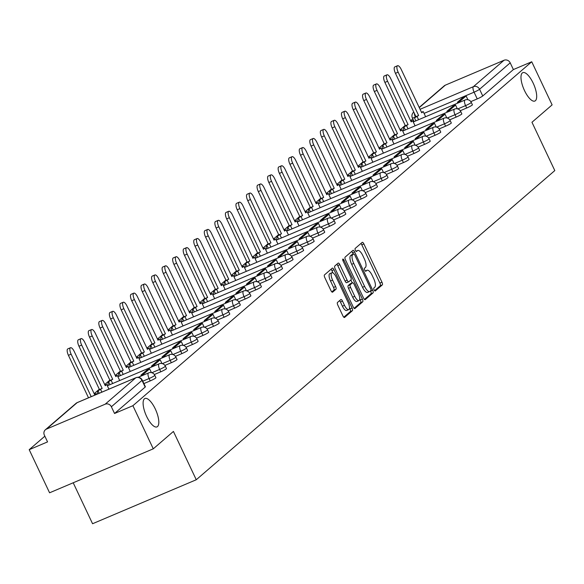 <?xml version="1.0" encoding="UTF-8"?>
<svg xmlns="http://www.w3.org/2000/svg" width="584" height="584" viewBox="0 0 584 584"><rect width="100%" height="100%" fill="white"/><g stroke="black" fill="none" stroke-linecap="round" stroke-linejoin="round"><path stroke-width="0.88" d="M374.089 289.898A1.657 0.591 67 0 0 375.205 291.022A1.657 0.591 67 0 0 375.256 290.985L382.316 284.904A2.365 0.839 67 0 0 381.972 282.203L363.876 243.929A2.365 0.839 67 0 0 362.292 242.323A2.365 0.839 67 0 0 362.211 242.375L355.16 248.456A1.657 0.591 67 0 0 355.393 250.346A1.657 0.591 67 0 0 356.503 251.47A1.657 0.591 67 0 0 356.561 251.434L357.474 250.645A7.57 2.686 67 0 1 357.736 250.485A7.57 2.686 67 0 1 362.817 255.617L364.321 258.807A7.57 2.686 67 0 1 365.416 267.443L364.504 268.231A1.657 0.591 67 0 0 364.744 270.122A1.657 0.591 67 0 0 365.854 271.246A1.657 0.591 67 0 0 365.912 271.21L366.825 270.421A7.57 2.686 67 0 1 367.088 270.261A7.57 2.686 67 0 1 372.161 275.392L373.672 278.583A7.57 2.686 67 0 1 374.767 287.219L373.855 288.007A1.657 0.591 67 0 0 374.089 289.898M155.286 408.968A15.425 5.475 67 0 0 144.934 398.5A15.425 5.475 67 0 0 146.628 416.429A15.425 5.475 67 0 0 156.979 426.897A15.425 5.475 67 0 0 155.286 408.968M533.163 83.11A15.425 5.475 67 0 0 522.811 72.65A15.425 5.475 67 0 0 524.505 90.578A15.425 5.475 67 0 0 534.856 101.047A15.425 5.475 67 0 0 533.163 83.11M337.494 302.454A2.365 0.839 67 0 0 337.829 305.147L342.91 315.893A2.365 0.839 67 0 0 344.494 317.492A2.365 0.839 67 0 0 344.575 317.44L352.407 310.688A2.365 0.839 67 0 0 352.072 307.994L333.975 269.713A2.365 0.839 67 0 0 332.391 268.107A2.365 0.839 67 0 0 332.303 268.158L324.47 274.911A2.365 0.839 67 0 0 324.813 277.612L330.945 290.584A2.365 0.839 67 0 0 332.537 292.19A2.365 0.839 67 0 0 332.617 292.139L335.968 289.248A2.365 0.839 67 0 0 335.625 286.547L332.588 280.116A6.329 2.248 67 0 1 331.887 272.757A6.329 2.248 67 0 1 336.136 277.057L348.049 302.257A6.329 2.248 67 0 1 348.743 309.608A6.329 2.248 67 0 1 344.494 305.315L342.509 301.118A2.365 0.839 67 0 0 340.925 299.512A2.365 0.839 67 0 0 340.844 299.563L337.494 302.454M531.739 61.773L552.114 104.886L531.966 122.268L554.8 170.579L196.261 479.749L173.426 431.437L153.278 448.819L132.897 405.705L531.739 61.773L513.38 69.562L510.204 62.846L479.574 89.257A4.818 0.511 154.7 0 1 474.077 92.184L424.057 113.398M363.555 298.088A2.365 0.839 67 0 0 365.139 299.694A2.365 0.839 67 0 0 365.219 299.643L373.052 292.891A2.365 0.839 67 0 0 372.709 290.19L354.619 251.916A2.365 0.839 67 0 0 353.028 250.31A2.365 0.839 67 0 0 352.948 250.361L345.115 257.113A2.365 0.839 67 0 0 345.458 259.814L363.555 298.088M362.73 301.789L354.897 308.542A2.365 0.839 67 0 1 354.817 308.593A2.365 0.839 67 0 1 353.232 306.987L335.136 268.713A2.365 0.839 67 0 1 334.793 266.012L338.151 263.121A2.365 0.839 67 0 1 338.231 263.07A2.365 0.839 67 0 1 339.815 264.676L347.151 280.203A2.365 0.839 67 0 0 348.743 281.802A2.365 0.839 67 0 0 348.823 281.751L351.05 279.838A2.365 0.839 67 0 0 350.707 277.137L343.063 260.975A1.657 0.591 67 0 1 342.881 259.055A1.657 0.591 67 0 1 343.998 260.172L362.387 299.088A2.365 0.839 67 0 1 362.73 301.789L360.656 302.665L354.116 308.308M153.278 448.819L49.582 492.794L29.2 449.68L44.851 436.182M412.808 118.888L410.64 120.757M405.23 125.421L400.091 129.852M394.682 134.517L389.543 138.948M384.133 143.62L378.994 148.051M373.585 152.716L368.446 157.147M363.036 161.812L357.897 166.243M352.488 170.908L347.349 175.339M341.939 180.003L336.8 184.434M331.391 189.099L326.252 193.53M320.842 198.195L315.703 202.626M310.286 207.291L305.147 211.729M299.738 216.394L294.599 220.825M289.189 225.49L284.05 229.921M278.641 234.586L273.502 239.017M268.092 243.681L262.953 248.112M257.544 252.777L252.405 257.208M246.996 261.873L241.856 266.304M236.447 270.969L231.308 275.4M225.898 280.072L220.759 284.503M215.35 289.168L210.211 293.599M204.802 298.263L199.662 302.694M194.246 307.359L189.107 311.79M183.697 316.455L178.558 320.886M173.149 325.551L168.01 329.982M162.6 334.647L157.461 339.078M152.052 343.742L146.912 348.181M141.503 352.846L136.364 357.277M130.955 361.941L125.815 366.372M120.406 371.037L115.267 375.468M109.858 380.133L104.718 384.564M99.309 389.229L94.17 393.66M73.204 482.771L92.564 523.731L196.261 479.749M132.897 405.705L114.544 413.487L111.369 406.771A4.818 4.475 -130.8 0 0 105.171 404.201L46.479 429.094A4.818 4.475 -130.8 0 0 44.377 435.182L47.552 441.898L29.2 449.68M513.38 69.562L482.749 95.973A4.818 0.511 154.7 0 1 477.245 98.9L470.828 101.623M419.188 107.427L444.22 85.848A4.818 4.475 49.2 0 1 445.322 85.162L504.014 60.269A4.818 4.475 49.2 0 1 510.204 62.846M150.227 380.899L149.095 378.52A4.818 0.511 154.7 0 0 154.804 375.293L155.935 377.673A4.818 0.511 -25.3 0 1 150.227 380.899L143.883 383.593M160.775 371.804L159.644 369.424A4.818 0.511 154.7 0 0 165.36 366.197L166.484 368.577A4.818 0.511 -25.3 0 1 160.775 371.804L154.351 374.526M171.324 362.708L170.2 360.321A4.818 0.511 154.7 0 0 175.908 357.101L177.032 359.481A4.818 0.511 -25.3 0 1 171.324 362.708L164.907 365.431M181.872 353.612L180.748 351.225A4.818 0.511 154.7 0 0 186.457 347.998L187.581 350.385A4.818 0.511 -25.3 0 1 181.872 353.612L175.456 356.335M192.421 344.516L191.297 342.129A4.818 0.511 154.7 0 0 197.005 338.902L198.129 341.29A4.818 0.511 -25.3 0 1 192.421 344.516L186.004 347.239M202.969 335.42L201.845 333.033A4.818 0.511 154.7 0 0 207.554 329.807L208.678 332.194A4.818 0.511 -25.3 0 1 202.969 335.42L196.553 338.136M213.518 326.317L212.393 323.938A4.818 0.511 154.7 0 0 218.102 320.711L219.226 323.091A4.818 0.511 -25.3 0 1 213.518 326.317L207.101 329.04M224.066 317.221L222.942 314.842A4.818 0.511 154.7 0 0 228.651 311.615L229.775 313.995A4.818 0.511 -25.3 0 1 224.066 317.221L217.649 319.944M234.615 308.126L233.49 305.746A4.818 0.511 154.7 0 0 239.199 302.519L240.331 304.899A4.818 0.511 -25.3 0 1 234.615 308.126L228.198 310.849M245.163 299.03L244.039 296.65A4.818 0.511 154.7 0 0 249.748 293.423L250.879 295.803A4.818 0.511 -25.3 0 1 245.163 299.03L238.746 301.753M255.719 289.934L254.588 287.547A4.818 0.511 154.7 0 0 260.296 284.328L261.428 286.707A4.818 0.511 -25.3 0 1 255.719 289.934L249.295 292.657M266.267 280.838L265.136 278.451A4.818 0.511 154.7 0 0 270.845 275.225L271.976 277.612A4.818 0.511 -25.3 0 1 266.267 280.838L259.844 283.561M276.816 271.743L275.684 269.355A4.818 0.511 154.7 0 0 281.4 266.129L282.525 268.516A4.818 0.511 -25.3 0 1 276.816 271.743L270.392 274.465M287.364 262.639L286.24 260.26A4.818 0.511 154.7 0 0 291.949 257.033L293.073 259.42A4.818 0.511 -25.3 0 1 287.364 262.639L280.948 265.362M297.913 253.544L296.789 251.164A4.818 0.511 154.7 0 0 302.497 247.937L303.622 250.317A4.818 0.511 -25.3 0 1 297.913 253.544L291.496 256.267M308.462 244.448L307.337 242.068A4.818 0.511 154.7 0 0 313.046 238.841L314.17 241.221A4.818 0.511 -25.3 0 1 308.462 244.448L302.045 247.171M319.01 235.352L317.886 232.972A4.818 0.511 154.7 0 0 323.594 229.746L324.719 232.125A4.818 0.511 -25.3 0 1 319.01 235.352L312.593 238.075M329.558 226.256L328.434 223.869A4.818 0.511 154.7 0 0 334.143 220.65L335.267 223.03A4.818 0.511 -25.3 0 1 329.558 226.256L323.142 228.979M340.107 217.16L338.983 214.773A4.818 0.511 154.7 0 0 344.691 211.547L345.816 213.934A4.818 0.511 -25.3 0 1 340.107 217.16L333.69 219.883M350.656 208.065L349.531 205.678A4.818 0.511 154.7 0 0 355.24 202.451L356.371 204.838A4.818 0.511 -25.3 0 1 350.656 208.065L344.239 210.787M361.204 198.969L360.08 196.582A4.818 0.511 154.7 0 0 365.788 193.355L366.92 195.742A4.818 0.511 -25.3 0 1 361.204 198.969L354.787 201.684M371.76 189.866L370.628 187.486A4.818 0.511 154.7 0 0 376.337 184.259L377.468 186.639A4.818 0.511 -25.3 0 1 371.76 189.866L365.336 192.589M382.308 180.77L381.177 178.39A4.818 0.511 154.7 0 0 386.893 175.163L388.017 177.543A4.818 0.511 -25.3 0 1 382.308 180.77L375.884 183.493M392.857 171.674L391.725 169.294A4.818 0.511 154.7 0 0 397.441 166.068L398.565 168.447A4.818 0.511 -25.3 0 1 392.857 171.674L386.44 174.397M403.405 162.578L402.281 160.198A4.818 0.511 154.7 0 0 407.99 156.972L409.114 159.352A4.818 0.511 -25.3 0 1 403.405 162.578L396.989 165.301M413.954 153.482L412.83 151.095A4.818 0.511 154.7 0 0 418.538 147.876L419.662 150.256A4.818 0.511 -25.3 0 1 413.954 153.482L407.537 156.205M424.502 144.387L423.378 142A4.818 0.511 154.7 0 0 429.087 138.773L430.211 141.16A4.818 0.511 -25.3 0 1 424.502 144.387L418.086 147.11M435.051 135.291L433.927 132.904A4.818 0.511 154.7 0 0 439.635 129.677L440.759 132.064A4.818 0.511 -25.3 0 1 435.051 135.291L428.634 138.014M445.599 126.188L444.475 123.808A4.818 0.511 154.7 0 0 450.184 120.581L451.308 122.968A4.818 0.511 -25.3 0 1 445.599 126.188L439.183 128.911M456.148 117.092L455.024 114.712A4.818 0.511 154.7 0 0 460.732 111.486L461.856 113.865A4.818 0.511 -25.3 0 1 456.148 117.092L449.731 119.815M466.696 107.996L465.572 105.616A4.818 0.511 154.7 0 0 471.281 102.39L472.412 104.77A4.818 0.511 -25.3 0 1 466.696 107.996L460.28 110.719M114.544 413.487L145.175 387.075A4.818 0.511 -25.3 0 0 145.387 386.769L142.211 380.053A4.818 0.511 154.7 0 1 142 380.359L111.369 406.771M374.57 290.671L380.235 285.78A2.365 0.839 67 0 0 379.899 283.087L361.803 244.806A2.365 0.839 67 0 0 360.919 243.492M353.181 254.142L352.546 252.792A2.365 0.839 67 0 0 351.656 251.47M364.438 299.409L370.979 293.767A2.365 0.839 67 0 0 370.636 291.073L370.541 290.861M370.913 290.54A1.657 0.591 67 0 0 370.679 288.649L354.795 255.055A1.657 0.591 67 0 0 353.685 253.931A1.657 0.591 67 0 0 353.627 253.967L352.663 254.792A7.57 2.686 67 0 0 353.758 263.435L364.613 286.401A7.57 2.686 67 0 0 369.694 291.533A7.57 2.686 67 0 0 369.949 291.372L370.913 290.54M351.678 254.792A1.657 0.591 67 0 0 351.612 254.806A1.657 0.591 67 0 0 351.553 254.843L353.627 253.967M367.876 292.248A7.57 2.686 67 0 1 367.621 292.416A7.57 2.686 67 0 1 362.54 287.277L351.685 264.311A7.57 2.686 67 0 1 350.59 255.675L351.553 254.843M348.648 281.831L346.75 282.634A2.365 0.839 67 0 1 346.67 282.685A2.365 0.839 67 0 1 345.078 281.079L337.742 265.559A2.365 0.839 67 0 0 336.851 264.238M350.867 279.991L352.24 282.89M359.766 298.804L360.313 299.972L362.387 299.088M354.765 296.307A6.329 2.248 67 0 0 359.014 300.599A6.329 2.248 67 0 0 358.32 293.248L354.123 284.372A2.365 0.839 67 0 0 352.539 282.766A2.365 0.839 67 0 0 352.451 282.817L350.232 284.729A2.365 0.839 67 0 0 350.568 287.43L354.765 296.307L352.692 297.19A6.329 2.248 67 0 0 356.941 301.483L359.014 300.599M350.553 283.62A2.365 0.839 67 0 0 350.458 283.642A2.365 0.839 67 0 0 350.378 283.693L352.451 282.817M352.692 297.19L348.495 288.313A2.365 0.839 67 0 1 348.159 285.613L350.378 283.693M360.656 302.665A2.365 0.839 67 0 0 360.313 299.972M348.743 309.608L346.67 310.491A6.329 2.248 67 0 1 342.421 306.198L340.435 301.994A2.365 0.839 67 0 0 339.552 300.672M331.887 272.757L329.814 273.641A6.329 2.248 67 0 0 330.515 280.999L332.588 280.116M331.836 291.905L333.895 290.124A2.365 0.839 67 0 0 333.552 287.43L330.515 280.999M333.011 272.947L331.902 270.596A2.365 0.839 67 0 0 331.011 269.275M343.793 317.207L350.334 311.571A2.365 0.839 67 0 0 349.991 308.87L349.495 307.812M421.487 112.289L423.196 111.566L421.736 112.822L401.259 69.489A5.541 1.971 67 0 0 397.536 65.729A5.541 1.971 67 0 0 398.149 72.175L395.448 73.314A5.541 1.971 -113 0 1 394.842 66.875L397.536 65.729M415.881 120.866L414.479 117.895L418.626 115.501L415.932 116.647L395.448 73.314M414.479 117.895L415.932 116.647M457.776 103.098L457.396 102.295L460.09 101.156L466.112 95.966L467.886 99.725M460.09 101.156L460.469 101.952M457.396 102.295L463.411 97.105L466.112 95.966M418.626 115.501L398.149 72.175M417.173 116.756L418.575 119.72M423.196 111.566L425.634 116.727M410.939 121.384L412.64 120.662L411.187 121.917L390.711 78.585A5.541 1.971 67 0 0 386.988 74.825A5.541 1.971 67 0 0 387.594 81.271L384.9 82.41A5.541 1.971 -113 0 1 384.294 75.971L386.988 74.825M405.332 129.962L403.931 126.998L408.077 124.596L405.384 125.742L384.9 82.41M403.931 126.998L405.384 125.742M447.22 112.194L446.848 111.391L449.541 110.252L455.564 105.062L457.338 108.821M449.541 110.252L449.921 111.048M446.848 111.391L452.863 106.2L455.564 105.062M408.077 124.596L387.594 81.271M406.625 125.852L408.026 128.816M412.64 120.662L415.085 125.823M400.39 130.48L402.091 129.757L400.639 131.013L380.162 87.68A5.541 1.971 67 0 0 376.439 83.921A5.541 1.971 67 0 0 377.045 90.367L374.351 91.505A5.541 1.971 -113 0 1 373.745 85.067L376.439 83.921M394.784 139.058L393.382 136.094L397.529 133.692L394.835 134.838L374.351 91.505M393.382 136.094L394.835 134.838M436.671 121.29L436.299 120.487L438.993 119.348L445.008 114.157L446.789 117.917M438.993 119.348L439.372 120.143M436.299 120.487L442.314 115.303L445.008 114.157M397.529 133.692L377.045 90.367M396.076 134.948L397.478 137.912M402.091 129.757L404.537 134.919M389.842 139.576L391.543 138.853L390.09 140.109L369.606 96.783A5.541 1.971 67 0 0 365.891 93.017A5.541 1.971 67 0 0 366.497 99.462L363.803 100.609A5.541 1.971 -113 0 1 363.197 94.163L365.891 93.017M384.228 148.153L382.827 145.19L386.98 142.788L384.287 143.934L363.803 100.609M382.827 145.19L384.287 143.934M426.123 130.385L425.751 129.59L428.444 128.444L434.459 123.253L436.241 127.013M428.444 128.444L428.824 129.239M425.751 129.59L431.766 124.399L434.459 123.253M386.98 142.788L366.497 99.462M385.528 144.044L386.929 147.007M391.543 138.853L393.988 144.014M379.293 148.672L380.994 147.949L379.542 149.205L359.058 105.879A5.541 1.971 67 0 0 355.342 102.112A5.541 1.971 67 0 0 355.948 108.558L353.254 109.704A5.541 1.971 -113 0 1 352.641 103.258L355.342 102.112M373.68 157.249L372.278 154.285L376.432 151.891L373.738 153.03L353.254 109.704M372.278 154.285L373.738 153.03M415.574 139.481L415.195 138.685L417.896 137.539L423.911 132.349L425.692 136.116M417.896 137.539L418.275 138.342M415.195 138.685L421.217 133.495L423.911 132.349M376.432 151.891L355.948 108.558M374.979 153.139L376.381 156.103M380.994 147.949L383.433 153.11M368.745 157.775L370.446 157.045L368.993 158.3L348.509 114.975A5.541 1.971 67 0 0 344.794 111.215A5.541 1.971 67 0 0 345.399 117.654L342.706 118.8A5.541 1.971 -113 0 1 342.093 112.354L344.794 111.215M363.131 166.345L361.73 163.381L365.883 160.987L363.182 162.126L342.706 118.8M361.73 163.381L363.182 162.126M405.026 148.577L404.646 147.781L407.347 146.635L413.363 141.445L415.144 145.212M407.347 146.635L407.72 147.438M404.646 147.781L410.669 142.591L413.363 141.445M365.883 160.987L345.399 117.654M364.431 162.235L365.832 165.206M370.446 157.045L372.884 162.213M358.189 166.871L359.897 166.148L358.445 167.396L337.961 124.071A5.541 1.971 67 0 0 334.245 120.311A5.541 1.971 67 0 0 334.851 126.75L332.157 127.896A5.541 1.971 -113 0 1 331.544 121.45L334.245 120.311M352.583 175.441L351.181 172.477L355.335 170.083L352.634 171.221L332.157 127.896M351.181 172.477L352.634 171.221M394.477 157.673L394.098 156.877L396.799 155.731L402.814 150.541L404.595 154.307M396.799 155.731L397.171 156.534M394.098 156.877L400.12 151.687L402.814 150.541M355.335 170.083L334.851 126.75M353.882 171.338L355.284 174.302M359.897 166.148L362.336 171.309M347.641 175.966L349.349 175.244L347.896 176.492L327.412 133.167A5.541 1.971 67 0 0 323.697 129.407A5.541 1.971 67 0 0 324.303 135.853L321.609 136.992A5.541 1.971 -113 0 1 320.996 130.546L323.697 129.407M342.034 184.544L340.633 181.573L344.786 179.178L342.085 180.325L321.609 136.992M340.633 181.573L342.085 180.325M383.929 166.776L383.549 165.973L386.25 164.827L392.266 159.644L394.047 163.403M386.25 164.827L386.623 165.63M383.549 165.973L389.572 160.782L392.266 159.644M344.786 179.178L324.303 135.853M343.326 180.434L344.728 183.398M349.349 175.244L351.787 180.405M337.092 185.062L338.8 184.34L337.348 185.595L316.864 142.262A5.541 1.971 67 0 0 313.141 138.503A5.541 1.971 67 0 0 313.754 144.949L311.06 146.088A5.541 1.971 -113 0 1 310.447 139.649L313.141 138.503M331.486 193.64L330.084 190.669L334.238 188.274L331.537 189.42L311.06 146.088M330.084 190.669L331.537 189.42M373.38 175.872L373.001 175.069L375.694 173.93L381.717 168.739L383.498 172.499M375.694 173.93L376.074 174.725M373.001 175.069L379.023 169.878L381.717 168.739M334.238 188.274L313.754 144.949M332.778 189.53L334.179 192.494M338.8 184.34L341.238 189.501M326.544 194.158L328.252 193.435L326.799 194.691L306.315 151.358A5.541 1.971 67 0 0 302.592 147.599A5.541 1.971 67 0 0 303.206 154.045L300.504 155.183A5.541 1.971 -113 0 1 299.899 148.745L302.592 147.599M320.937 202.736L319.536 199.772L323.682 197.37L320.988 198.516L300.504 155.183M319.536 199.772L320.988 198.516M362.832 184.967L362.452 184.164L365.146 183.026L371.168 177.835L372.942 181.595M365.146 183.026L365.526 183.821M362.452 184.164L368.467 178.974L371.168 177.835M323.682 197.37L303.206 154.045M322.229 198.626L323.631 201.589M328.252 193.435L330.69 198.596M315.995 203.254L317.703 202.531L316.243 203.787L295.767 160.454A5.541 1.971 67 0 0 292.044 156.695A5.541 1.971 67 0 0 292.657 163.14L289.956 164.287A5.541 1.971 -113 0 1 289.35 157.841L292.044 156.695M310.389 211.831L308.987 208.868L313.133 206.466L310.44 207.612L289.956 164.287M308.987 208.868L310.44 207.612M352.283 194.063L351.904 193.267L354.597 192.121L360.62 186.931L362.394 190.691M354.597 192.121L354.977 192.917M351.904 193.267L357.919 188.077L360.62 186.931M313.133 206.466L292.657 163.14M311.681 207.721L313.082 210.685M317.703 202.531L320.142 207.692M305.447 212.35L307.155 211.627L305.695 212.883L285.218 169.557A5.541 1.971 67 0 0 281.495 165.79A5.541 1.971 67 0 0 282.108 172.236L279.407 173.382A5.541 1.971 -113 0 1 278.802 166.936L281.495 165.79M299.84 220.927L298.439 217.963L302.585 215.562L299.891 216.708L279.407 173.382M298.439 217.963L299.891 216.708M341.735 203.159L341.355 202.363L344.049 201.217L350.072 196.027L351.845 199.794M344.049 201.217L344.429 202.013M341.355 202.363L347.37 197.173L350.072 196.027M302.585 215.562L282.108 172.236M301.132 216.817L302.534 219.781M307.155 211.627L309.593 216.788M294.898 221.446L296.599 220.723L295.146 221.978L274.67 178.653A5.541 1.971 67 0 0 270.947 174.886A5.541 1.971 67 0 0 271.553 181.332L268.859 182.478A5.541 1.971 -113 0 1 268.253 176.032L270.947 174.886M289.292 230.023L287.89 227.059L292.036 224.665L289.343 225.804L268.859 182.478M287.89 227.059L289.343 225.804M331.179 212.255L330.807 211.459L333.5 210.313L339.523 205.123L341.297 208.889M333.5 210.313L333.88 211.116M330.807 211.459L336.822 206.269L339.523 205.123M292.036 224.665L271.553 181.332M290.584 225.913L291.985 228.884M296.599 220.723L299.044 225.891M284.35 230.549L286.05 229.826L284.598 231.074L264.121 187.749A5.541 1.971 67 0 0 260.398 183.989A5.541 1.971 67 0 0 261.004 190.428L258.31 191.574A5.541 1.971 -113 0 1 257.705 185.128L260.398 183.989M278.743 239.119L277.342 236.155L281.488 233.761L278.794 234.899L258.31 191.574M277.342 236.155L278.794 234.899M320.631 221.351L320.258 220.555L322.952 219.409L328.967 214.218L330.748 217.985M322.952 219.409L323.332 220.212M320.258 220.555L326.273 215.365L328.967 214.218M281.488 233.761L261.004 190.428M280.035 235.009L281.437 237.98M286.05 229.826L288.496 234.987M273.801 239.644L275.502 238.922L274.049 240.17L253.566 196.844A5.541 1.971 67 0 0 249.85 193.085A5.541 1.971 67 0 0 250.456 199.524L247.762 200.67A5.541 1.971 -113 0 1 247.156 194.224L249.85 193.085M268.187 248.215L266.786 245.251L270.939 242.856L268.246 244.002L247.762 200.67M266.786 245.251L268.246 244.002M310.082 230.446L309.71 229.651L312.404 228.505L318.419 223.314L320.2 227.081M312.404 228.505L312.783 229.308M309.71 229.651L315.725 224.46L318.419 223.314M270.939 242.856L250.456 199.524M269.487 244.112L270.888 247.076M275.502 238.922L277.947 244.083M263.253 248.74L264.953 248.017L263.501 249.273L243.017 205.94A5.541 1.971 67 0 0 239.301 202.181A5.541 1.971 67 0 0 239.907 208.627L237.213 209.766A5.541 1.971 -113 0 1 236.6 203.327L239.301 202.181M257.639 257.318L256.237 254.347L260.391 251.952L257.697 253.098L237.213 209.766M256.237 254.347L257.697 253.098M299.534 239.549L299.154 238.746L301.855 237.608L307.87 232.417L309.651 236.177M301.855 237.608L302.235 238.403M299.154 238.746L305.176 233.556L307.87 232.417M260.391 251.952L239.907 208.627M258.938 253.208L260.34 256.172M264.953 248.017L267.392 253.179M252.704 257.836L254.405 257.113L252.952 258.369L232.468 215.036A5.541 1.971 67 0 0 228.753 211.277A5.541 1.971 67 0 0 229.359 217.722L226.665 218.861A5.541 1.971 -113 0 1 226.052 212.423L228.753 211.277M247.09 266.413L245.689 263.45L249.843 261.048L247.142 262.194L226.665 218.861M245.689 263.45L247.142 262.194M288.985 248.645L288.606 247.842L291.307 246.703L297.322 241.513L299.103 245.273M291.307 246.703L291.679 247.499M288.606 247.842L294.628 242.652L297.322 241.513M249.843 261.048L229.359 217.722M248.39 262.304L249.791 265.267M254.405 257.113L256.843 262.274M242.148 266.932L243.857 266.209L242.404 267.465L221.92 224.132A5.541 1.971 67 0 0 218.204 220.372A5.541 1.971 67 0 0 218.81 226.818L216.117 227.957A5.541 1.971 -113 0 1 215.503 221.518L218.204 220.372M236.542 275.509L235.14 272.546L239.294 270.144L236.593 271.29L216.117 227.957M235.14 272.546L236.593 271.29M278.437 257.741L278.057 256.938L280.758 255.799L286.773 250.609L288.554 254.368M280.758 255.799L281.13 256.595M278.057 256.938L284.079 251.755L286.773 250.609M239.294 270.144L218.81 226.818M237.841 271.399L239.243 274.363M243.857 266.209L246.295 271.37M231.6 276.028L233.308 275.305L231.855 276.56L211.371 233.235A5.541 1.971 67 0 0 207.656 229.468A5.541 1.971 67 0 0 208.262 235.914L205.568 237.06A5.541 1.971 -113 0 1 204.955 230.614L207.656 229.468M225.993 284.605L224.592 281.641L228.746 279.24L226.044 280.386L205.568 237.06M224.592 281.641L226.044 280.386M267.888 266.837L267.508 266.041L270.209 264.895L276.225 259.705L278.006 263.464M270.209 264.895L270.582 265.691M267.508 266.041L273.531 260.851L276.225 259.705M228.746 279.24L208.262 235.914M227.286 280.495L228.687 283.459M233.308 275.305L235.746 280.466M221.051 285.123L222.759 284.401L221.307 285.656L200.823 242.331A5.541 1.971 67 0 0 197.1 238.564A5.541 1.971 67 0 0 197.713 245.01L195.019 246.156A5.541 1.971 -113 0 1 194.406 239.71L197.1 238.564M215.445 293.701L214.043 290.737L218.19 288.343L215.496 289.481L195.019 246.156M214.043 290.737L215.496 289.481M257.34 275.933L256.96 275.137L259.654 273.991L265.676 268.801L267.457 272.567M259.654 273.991L260.033 274.787M256.96 275.137L262.983 269.947L265.676 268.801M218.19 288.343L197.713 245.01M216.737 289.591L218.139 292.555M222.759 284.401L225.198 289.562M210.503 294.226L212.211 293.497L210.758 294.752L190.274 251.427A5.541 1.971 67 0 0 186.552 247.667A5.541 1.971 67 0 0 187.165 254.106L184.464 255.252A5.541 1.971 -113 0 1 183.858 248.806L186.552 247.667M204.896 302.797L203.495 299.833L207.641 297.438L204.947 298.577L184.464 255.252M203.495 299.833L204.947 298.577M246.791 285.029L246.411 284.233L249.105 283.087L255.128 277.896L256.902 281.663M249.105 283.087L249.485 283.89M246.411 284.233L252.427 279.043L255.128 277.896M207.641 297.438L187.165 254.106M206.188 298.687L207.59 301.658M212.211 293.497L214.649 298.665M199.954 303.322L201.662 302.6L200.202 303.848L179.726 260.522A5.541 1.971 67 0 0 176.003 256.763A5.541 1.971 67 0 0 176.616 263.202L173.915 264.348A5.541 1.971 -113 0 1 173.309 257.902L176.003 256.763M194.348 311.892L192.946 308.929L197.093 306.534L194.399 307.673L173.915 264.348M192.946 308.929L194.399 307.673M236.243 294.124L235.863 293.329L238.557 292.183L244.579 286.992L246.353 290.759M238.557 292.183L238.936 292.986M235.863 293.329L241.878 288.138L244.579 286.992M197.093 306.534L176.616 263.202M195.64 307.79L197.042 310.754M201.662 302.6L204.101 307.761M189.406 312.418L191.114 311.695L189.654 312.944L169.178 269.618A5.541 1.971 67 0 0 165.454 265.859A5.541 1.971 67 0 0 166.068 272.305L163.367 273.443A5.541 1.971 -113 0 1 162.761 266.998L165.454 265.859M183.799 320.996L182.398 318.024L186.544 315.63L183.85 316.776L163.367 273.443M182.398 318.024L183.85 316.776M225.694 303.227L225.314 302.424L228.008 301.278L234.031 296.095L235.805 299.855M228.008 301.278L228.388 302.081M225.314 302.424L231.33 297.234L234.031 296.095M186.544 315.63L166.068 272.305M185.091 316.886L186.493 319.849M191.114 311.695L193.552 316.856M178.857 321.514L180.558 320.791L179.105 322.047L158.629 278.714A5.541 1.971 67 0 0 154.906 274.954A5.541 1.971 67 0 0 155.512 281.4L152.818 282.539A5.541 1.971 -113 0 1 152.212 276.101L154.906 274.954M173.251 330.091L171.849 327.12L175.996 324.726L173.302 325.872L152.818 282.539M171.849 327.12L173.302 325.872M215.138 312.323L214.766 311.52L217.46 310.381L223.475 305.191L225.256 308.951M217.46 310.381L217.839 311.177M214.766 311.52L220.781 306.33L223.475 305.191M175.996 324.726L155.512 281.4M174.543 325.981L175.945 328.945M180.558 320.791L183.004 325.952M168.309 330.61L170.01 329.887L168.557 331.143L148.073 287.81A5.541 1.971 67 0 0 144.357 284.05A5.541 1.971 67 0 0 144.963 290.496L142.27 291.635A5.541 1.971 -113 0 1 141.664 285.196L144.357 284.05M162.702 339.187L161.301 336.223L165.447 333.822L162.753 334.968L142.27 291.635M161.301 336.223L162.753 334.968M204.59 321.419L204.218 320.616L206.911 319.477L212.926 314.287L214.708 318.046M206.911 319.477L207.291 320.273M204.218 320.616L210.233 315.426L212.926 314.287M165.447 333.822L144.963 290.496M163.994 335.077L165.396 338.041M170.01 329.887L172.455 335.048M157.76 339.706L159.461 338.983L158.008 340.238L137.525 296.906A5.541 1.971 67 0 0 133.809 293.146A5.541 1.971 67 0 0 134.415 299.592L131.721 300.738A5.541 1.971 -113 0 1 131.115 294.292L133.809 293.146M152.147 348.283L150.745 345.319L154.899 342.918L152.205 344.064L131.721 300.738M150.745 345.319L152.205 344.064M194.041 330.515L193.669 329.719L196.363 328.573L202.378 323.383L204.159 327.142M196.363 328.573L196.742 329.369M193.669 329.719L199.684 324.529L202.378 323.383M154.899 342.918L134.415 299.592M153.446 344.173L154.848 347.137M159.461 338.983L161.899 344.144M147.212 348.801L148.913 348.079L147.46 349.334L126.976 306.009A5.541 1.971 67 0 0 123.26 302.242A5.541 1.971 67 0 0 123.866 308.688L121.173 309.834A5.541 1.971 -113 0 1 120.559 303.388L123.26 302.242M141.598 357.379L140.197 354.415L144.35 352.013L141.656 353.159L121.173 309.834M140.197 354.415L141.656 353.159M183.493 339.611L183.113 338.815L185.814 337.669L191.829 332.478L193.611 336.245M185.814 337.669L186.194 338.464M183.113 338.815L189.136 333.625L191.829 332.478M144.35 352.013L123.866 308.688M142.898 353.269L144.299 356.233M148.913 348.079L151.351 353.24M136.663 357.897L138.364 357.174L136.912 358.43L116.428 315.104A5.541 1.971 67 0 0 112.712 311.338A5.541 1.971 67 0 0 113.318 317.784L110.624 318.93A5.541 1.971 -113 0 1 110.011 312.484L112.712 311.338M131.05 366.475L129.648 363.511L133.802 361.116L131.101 362.255L110.624 318.93M129.648 363.511L131.101 362.255M172.944 348.706L172.565 347.911L175.266 346.765L181.281 341.574L183.062 345.341M175.266 346.765L175.638 347.568M172.565 347.911L178.587 342.72L181.281 341.574M133.802 361.116L113.318 317.784M132.349 362.365L133.751 365.336M138.364 357.174L140.802 362.343M126.108 367L127.816 366.277L126.363 367.526L105.879 324.2A5.541 1.971 67 0 0 102.163 320.441A5.541 1.971 67 0 0 102.769 326.879L100.076 328.026A5.541 1.971 -113 0 1 99.462 321.58L102.163 320.441M120.501 375.57L119.1 372.607L123.253 370.212L120.552 371.351L100.076 328.026M119.1 372.607L120.552 371.351M162.396 357.802L162.016 357.007L164.717 355.86L170.732 350.67L172.514 354.437M164.717 355.86L165.089 356.663M162.016 357.007L168.039 351.816L170.732 350.67M123.253 370.212L102.769 326.879M121.8 371.461L123.202 374.432M127.816 366.277L130.254 371.439M115.559 376.096L117.267 375.373L115.814 376.622L95.331 333.296A5.541 1.971 67 0 0 91.615 329.537A5.541 1.971 67 0 0 92.221 335.975L89.527 337.121A5.541 1.971 -113 0 1 88.914 330.675L91.615 329.537M109.953 384.666L108.551 381.702L112.705 379.308L110.004 380.454L89.527 337.121M108.551 381.702L110.004 380.454M151.847 366.898L151.468 366.102L154.161 364.956L160.184 359.766L161.965 363.533M154.161 364.956L154.541 365.759M151.468 366.102L157.49 360.912L160.184 359.766M112.705 379.308L92.221 335.975M111.245 380.564L112.646 383.527M117.267 375.373L119.705 380.534M105.01 385.192L106.719 384.469L105.266 385.725L84.782 342.392A5.541 1.971 67 0 0 81.059 338.632A5.541 1.971 67 0 0 81.672 345.078L78.971 346.217A5.541 1.971 -113 0 1 78.365 339.779L81.059 338.632M99.178 393.287L98.002 390.798L102.149 388.404L99.455 389.55L78.971 346.217M98.002 390.798L99.455 389.55M141.299 376.001L140.919 375.198L143.613 374.059L149.635 368.869L151.417 372.628M143.613 374.059L143.993 374.855M140.919 375.198L146.942 370.008L149.635 368.869M102.149 388.404L81.672 345.078M100.696 389.659L101.872 392.141M106.719 384.469L108.931 389.148M94.462 394.288L96.17 393.565L94.718 394.82L74.234 351.488A5.541 1.971 67 0 0 70.511 347.728A5.541 1.971 67 0 0 71.124 354.174L68.423 355.313A5.541 1.971 -113 0 1 67.817 348.874L70.511 347.728M88.513 397.806L68.423 355.313M91.206 396.66L71.124 354.174M96.17 393.565L96.557 394.397M105.171 404.201L135.802 377.782L77.11 402.675L46.479 429.094M477.245 98.9L474.077 92.184A4.818 1.708 67 0 1 473.376 86.688L504.014 60.269M415.472 117.041L415.385 117.077A4.818 0.511 154.7 0 1 412.377 117.968L414.1 121.618M415.392 117.107L415.385 117.077A4.818 1.708 67 0 1 414.282 113.157M420.071 109.296L473.376 86.688A4.818 4.475 49.2 0 1 479.574 89.257L482.749 95.973M445.322 85.162L419.283 107.617M154.804 375.293A4.818 4.818 0 0 0 148.57 372.913A4.818 1.708 -113 0 0 148.402 373.015A4.818 1.708 -113 0 0 149.095 378.52L142.751 381.206M165.36 366.197A4.818 4.818 0 0 0 159.118 363.817A4.818 1.708 -113 0 0 158.95 363.92A4.818 1.708 -113 0 0 159.644 369.424L151.833 372.738M175.908 357.101A4.818 4.818 0 0 0 169.667 354.722A4.818 1.708 -113 0 0 169.499 354.824A4.818 1.708 -113 0 0 170.2 360.321L162.381 363.635M186.457 347.998A4.818 4.818 0 0 0 180.215 345.626A4.818 1.708 -113 0 0 180.047 345.728A4.818 1.708 -113 0 0 180.748 351.225L172.93 354.539M197.005 338.902A4.818 4.818 0 0 0 190.764 336.53A4.818 1.708 -113 0 0 190.596 336.632A4.818 1.708 -113 0 0 191.297 342.129L183.478 345.443M207.554 329.807A4.818 4.818 0 0 0 201.312 327.434A4.818 1.708 -113 0 0 201.144 327.536A4.818 1.708 -113 0 0 201.845 333.033L194.027 336.347M218.102 320.711A4.818 4.818 0 0 0 211.861 318.331A4.818 1.708 -113 0 0 211.7 318.441A4.818 1.708 -113 0 0 212.393 323.938L204.582 327.252M228.651 311.615A4.818 4.818 0 0 0 222.409 309.235A4.818 1.708 -113 0 0 222.248 309.345A4.818 1.708 -113 0 0 222.942 314.842L215.131 318.156M239.199 302.519A4.818 4.818 0 0 0 232.965 300.139A4.818 1.708 -113 0 0 232.797 300.242A4.818 1.708 -113 0 0 233.49 305.746L225.679 309.06M249.748 293.423A4.818 4.818 0 0 0 243.513 291.044A4.818 1.708 -113 0 0 243.346 291.146A4.818 1.708 -113 0 0 244.039 296.65L236.228 299.957M260.296 284.328A4.818 4.818 0 0 0 254.062 281.948A4.818 1.708 -113 0 0 253.894 282.05A4.818 1.708 -113 0 0 254.588 287.547L246.776 290.861M270.845 275.225A4.818 4.818 0 0 0 264.61 272.852A4.818 1.708 -113 0 0 264.442 272.954A4.818 1.708 -113 0 0 265.136 278.451L257.325 281.765M281.4 266.129A4.818 4.818 0 0 0 275.159 263.756A4.818 1.708 -113 0 0 274.991 263.858A4.818 1.708 -113 0 0 275.684 269.355L267.873 272.67M291.949 257.033A4.818 4.818 0 0 0 285.707 254.653A4.818 1.708 -113 0 0 285.539 254.763A4.818 1.708 -113 0 0 286.24 260.26L278.422 263.574M302.497 247.937A4.818 4.818 0 0 0 296.256 245.557A4.818 1.708 -113 0 0 296.088 245.667A4.818 1.708 -113 0 0 296.789 251.164L288.971 254.478M313.046 238.841A4.818 4.818 0 0 0 306.804 236.462A4.818 1.708 -113 0 0 306.637 236.564A4.818 1.708 -113 0 0 307.337 242.068L299.519 245.382M323.594 229.746A4.818 4.818 0 0 0 317.353 227.366A4.818 1.708 -113 0 0 317.185 227.468A4.818 1.708 -113 0 0 317.886 232.972L310.067 236.286M334.143 220.65A4.818 4.818 0 0 0 327.901 218.27A4.818 1.708 -113 0 0 327.741 218.372A4.818 1.708 -113 0 0 328.434 223.869L320.623 227.183M344.691 211.547A4.818 4.818 0 0 0 338.45 209.174A4.818 1.708 -113 0 0 338.289 209.276A4.818 1.708 -113 0 0 338.983 214.773L331.172 218.088M355.24 202.451A4.818 4.818 0 0 0 349.006 200.078A4.818 1.708 -113 0 0 348.838 200.181A4.818 1.708 -113 0 0 349.531 205.678L341.72 208.992M365.788 193.355A4.818 4.818 0 0 0 359.554 190.983A4.818 1.708 -113 0 0 359.386 191.085A4.818 1.708 -113 0 0 360.08 196.582L352.269 199.896M376.337 184.259A4.818 4.818 0 0 0 370.103 181.88A4.818 1.708 -113 0 0 369.935 181.989A4.818 1.708 -113 0 0 370.628 187.486L362.817 190.8M386.893 175.163A4.818 4.818 0 0 0 380.651 172.784A4.818 1.708 -113 0 0 380.483 172.893A4.818 1.708 -113 0 0 381.177 178.39L373.366 181.704M397.441 166.068A4.818 4.818 0 0 0 391.2 163.688A4.818 1.708 -113 0 0 391.032 163.79A4.818 1.708 -113 0 0 391.725 169.294L383.914 172.608M407.99 156.972A4.818 4.818 0 0 0 401.748 154.592A4.818 1.708 -113 0 0 401.58 154.694A4.818 1.708 -113 0 0 402.281 160.198L394.463 163.505M418.538 147.876A4.818 4.818 0 0 0 412.297 145.496A4.818 1.708 -113 0 0 412.129 145.599A4.818 1.708 -113 0 0 412.83 151.095L405.011 154.41M429.087 138.773A4.818 4.818 0 0 0 422.845 136.4A4.818 1.708 -113 0 0 422.677 136.503A4.818 1.708 -113 0 0 423.378 142L415.56 145.314M439.635 129.677A4.818 4.818 0 0 0 433.394 127.305A4.818 1.708 -113 0 0 433.233 127.407A4.818 1.708 -113 0 0 433.927 132.904L426.116 136.218M450.184 120.581A4.818 4.818 0 0 0 443.942 118.202A4.818 1.708 -113 0 0 443.782 118.311A4.818 1.708 -113 0 0 444.475 123.808L436.664 127.122M460.732 111.486A4.818 4.818 0 0 0 454.491 109.106A4.818 1.708 -113 0 0 454.33 109.215A4.818 1.708 -113 0 0 455.024 114.712L447.213 118.026M471.281 102.39A4.818 4.818 0 0 0 465.046 100.01A4.818 1.708 -113 0 0 464.879 100.112A4.818 1.708 -113 0 0 465.572 105.616L457.761 108.931M145.175 387.075L142 380.359A4.818 4.475 49.2 0 0 135.802 377.782A4.818 1.708 -113 0 1 135.97 377.68A4.818 1.708 -113 0 1 136.233 377.629M142.211 380.053A4.818 4.818 0 0 0 135.97 377.68L77.278 402.573A4.818 4.818 0 0 0 76.015 403.361A4.818 4.475 -130.8 0 1 77.11 402.675A4.818 1.708 -113 0 1 77.278 402.573A4.818 1.708 -113 0 1 77.468 402.522M413.786 112.099A4.818 4.475 -130.8 0 0 413.589 112.259A4.818 4.818 0 0 0 412.377 117.968M365.365 271.042L366.825 270.421M356.014 251.266L357.474 250.645M361.803 244.806L363.876 243.929M379.899 283.087L381.972 282.203M380.235 285.78L382.316 284.904M352.546 252.792L354.619 251.916M370.636 291.073L372.709 290.19M370.979 293.767L373.052 292.891M350.59 255.675L352.663 254.792M351.685 264.311L353.758 263.435M362.54 287.277L364.613 286.401M337.742 265.559L339.815 264.676M345.078 281.079L347.151 280.203M342.918 260.632L343.998 260.172M348.159 285.613L350.232 284.729M348.495 288.313L350.568 287.43M340.435 301.994L342.509 301.118M342.421 306.198L344.494 305.315M333.552 287.43L335.625 286.547M333.895 290.124L335.968 289.248M331.902 270.596L333.975 269.713M349.991 308.87L352.072 307.994M350.334 311.571L352.407 310.688M405.281 125.531A4.818 4.818 0 0 0 404.121 126.83M403.975 127.086A4.818 4.818 0 0 0 403.61 130.692M413.26 121.976L465.046 100.01M394.733 134.627A4.818 4.818 0 0 0 393.572 135.926M393.426 136.181A4.818 4.818 0 0 0 393.054 139.788M402.712 131.072L454.491 109.106M384.184 143.722A4.818 4.818 0 0 0 383.024 145.022M382.878 145.285A4.818 4.818 0 0 0 382.505 148.883M392.163 140.167L443.942 118.202M373.636 152.818A4.818 4.818 0 0 0 372.475 154.118M372.322 154.38A4.818 4.818 0 0 0 371.957 157.979M381.615 149.263L433.394 127.305M363.087 161.914A4.818 4.818 0 0 0 361.919 163.213M361.773 163.476A4.818 4.818 0 0 0 361.408 167.075M371.066 158.359L422.845 136.4M352.539 171.017A4.818 4.818 0 0 0 351.371 172.316M351.225 172.572A4.818 4.818 0 0 0 350.86 176.178M360.518 167.455L412.297 145.496M341.99 180.113A4.818 4.818 0 0 0 340.822 181.412M340.676 181.668A4.818 4.818 0 0 0 340.311 185.274M349.969 176.55L401.748 154.592M331.442 189.209A4.818 4.818 0 0 0 330.274 190.508M330.128 190.764A4.818 4.818 0 0 0 329.763 194.37M339.421 185.654L391.2 163.688M320.886 198.304A4.818 4.818 0 0 0 319.725 199.604M319.579 199.859A4.818 4.818 0 0 0 319.214 203.466M328.872 194.749L380.651 172.784M310.338 207.4A4.818 4.818 0 0 0 309.177 208.7M309.031 208.963A4.818 4.818 0 0 0 308.666 212.561M318.324 203.845L370.103 181.88M299.789 216.496A4.818 4.818 0 0 0 298.628 217.796M298.482 218.058A4.818 4.818 0 0 0 298.117 221.657M307.768 212.941L359.554 190.983M289.241 225.592A4.818 4.818 0 0 0 288.08 226.891M287.934 227.154A4.818 4.818 0 0 0 287.569 230.753M297.219 222.037L349.006 200.078M278.692 234.695A4.818 4.818 0 0 0 277.531 235.994M277.385 236.25A4.818 4.818 0 0 0 277.013 239.849M286.671 231.133L338.45 209.174M268.144 243.791A4.818 4.818 0 0 0 266.983 245.09M266.837 245.346A4.818 4.818 0 0 0 266.465 248.952M276.123 240.228L327.901 218.27M257.595 252.887A4.818 4.818 0 0 0 256.434 254.186M256.281 254.441A4.818 4.818 0 0 0 255.916 258.048M265.574 249.324L317.353 227.366M247.047 261.982A4.818 4.818 0 0 0 245.879 263.282M245.733 263.537A4.818 4.818 0 0 0 245.368 267.143M255.026 258.427L306.804 236.462M236.498 271.078A4.818 4.818 0 0 0 235.33 272.378M235.184 272.633A4.818 4.818 0 0 0 234.819 276.239M244.477 267.523L296.256 245.557M225.95 280.174A4.818 4.818 0 0 0 224.782 281.473M224.636 281.736A4.818 4.818 0 0 0 224.271 285.335M233.928 276.619L285.707 254.653M215.401 289.27A4.818 4.818 0 0 0 214.233 290.569M214.087 290.832A4.818 4.818 0 0 0 213.722 294.431M223.38 285.715L275.159 263.756M204.845 298.366A4.818 4.818 0 0 0 203.685 299.665M203.539 299.928A4.818 4.818 0 0 0 203.174 303.527M212.832 294.81L264.61 272.852M194.297 307.469A4.818 4.818 0 0 0 193.136 308.768M192.99 309.024A4.818 4.818 0 0 0 192.625 312.63M202.283 303.906L254.062 281.948M183.748 316.564A4.818 4.818 0 0 0 182.588 317.864M182.442 318.119A4.818 4.818 0 0 0 182.077 321.726M191.727 313.002L243.513 291.044M173.2 325.66A4.818 4.818 0 0 0 172.039 326.96M171.893 327.215A4.818 4.818 0 0 0 171.528 330.821M181.179 322.105L232.965 300.139M162.651 334.756A4.818 4.818 0 0 0 161.491 336.055M161.345 336.311A4.818 4.818 0 0 0 160.972 339.917M170.63 331.201L222.409 309.235M152.103 343.852A4.818 4.818 0 0 0 150.942 345.151M150.796 345.414A4.818 4.818 0 0 0 150.424 349.013M160.082 340.297L211.861 318.331M141.554 352.948A4.818 4.818 0 0 0 140.394 354.247M140.24 354.51A4.818 4.818 0 0 0 139.875 358.109M149.533 349.393L201.312 327.434M131.006 362.043A4.818 4.818 0 0 0 129.838 363.343M129.692 363.606A4.818 4.818 0 0 0 129.327 367.205M138.985 358.488L190.764 336.53M120.457 371.147A4.818 4.818 0 0 0 119.289 372.446M119.143 372.702A4.818 4.818 0 0 0 118.778 376.3M128.436 367.584L180.215 345.626M109.909 380.242A4.818 4.818 0 0 0 108.741 381.542M108.595 381.797A4.818 4.818 0 0 0 108.23 385.404M117.888 376.68L169.667 354.722M99.36 389.338A4.818 4.818 0 0 0 98.192 390.638M98.046 390.893A4.818 4.818 0 0 0 97.557 393.974M107.339 385.776L159.118 363.817M138.204 377.308L148.57 372.913M76.015 403.361L45.377 429.773M365.321 271.005L367.088 270.261M355.977 251.229L357.736 250.485M351.612 254.806L353.685 253.931M367.621 292.416L369.694 291.533M346.67 282.685L348.743 281.802M350.458 283.642L352.539 282.766"/></g></svg>

